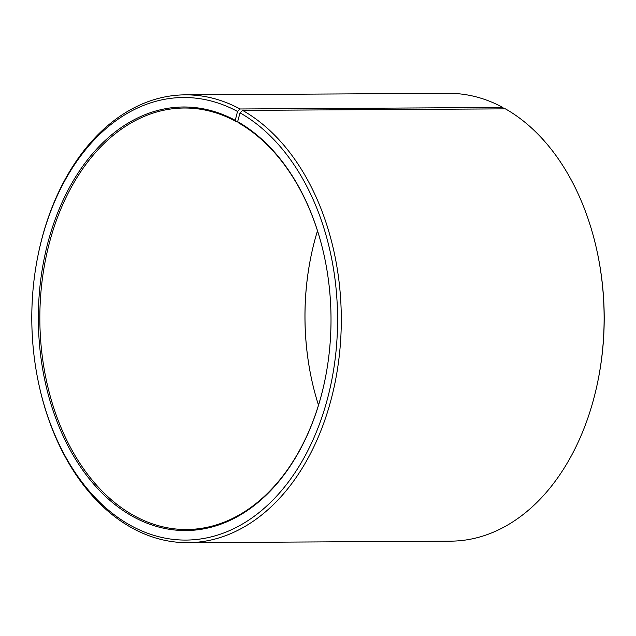<?xml version="1.0" encoding="UTF-8"?>
<svg xmlns="http://www.w3.org/2000/svg" width="636" height="636" viewBox="0 0 636 636"><rect width="100%" height="100%" fill="white"/><g stroke="black" fill="none" stroke-linecap="round" stroke-linejoin="round"><path stroke-width="0.95" d="M596.87 250.417A223.92 154.707 89.7 0 1 597.633 382.355L597.792 381.576A221.288 152.886 89.7 0 0 597.037 251.196L596.87 250.417A223.92 154.707 89.7 0 0 505.413 108.859L242.586 110.378L240.018 112.842L237.649 121.667L238.15 122.645A210.755 145.604 89.7 0 1 324.193 255.72M324.909 380.201A210.755 145.604 89.7 0 1 186.666 529.518A210.755 145.604 89.7 0 1 39.845 319.606A210.755 145.604 89.7 0 1 184.225 108.017A210.755 145.604 89.7 0 1 235.773 121.325L237.745 121.317M318.501 405.188A210.755 145.604 89.7 0 1 311.775 380.121A210.755 145.604 89.7 0 1 311.06 255.95A210.755 145.604 89.7 0 1 317.499 230.812M311.807 380.28A211.804 146.336 89.7 0 1 311.091 255.799M597.633 382.355A223.92 154.707 89.7 0 1 450.709 541.157L187.882 542.683A223.92 154.707 89.7 0 1 39.13 385.583L38.963 384.804A221.288 152.886 89.7 0 1 38.208 254.424A221.288 152.886 89.7 0 1 237.522 111.459L235.256 120.347L235.773 121.325M38.208 254.424L38.367 253.645A223.92 154.707 89.7 0 1 185.291 94.844L448.118 93.317A223.92 154.707 89.7 0 1 502.885 107.46L240.058 108.979L237.522 111.459M503.617 108.867L502.885 107.46M242.586 110.378A223.92 154.707 89.7 0 1 338.765 360.032A223.92 154.707 89.7 0 1 187.882 542.683M185.291 94.844A223.92 154.707 89.7 0 1 240.058 108.979M240.018 112.842A221.288 152.886 89.7 0 1 289.332 480.752A221.288 152.886 89.7 0 1 38.963 384.804M237.649 121.667A211.804 146.336 89.7 0 1 324.153 255.569A211.804 146.336 89.7 0 1 324.877 380.36A211.804 146.336 89.7 0 1 139.841 520.097A211.804 146.336 89.7 0 1 46.349 248.827A211.804 146.336 89.7 0 1 235.256 120.347"/></g></svg>
